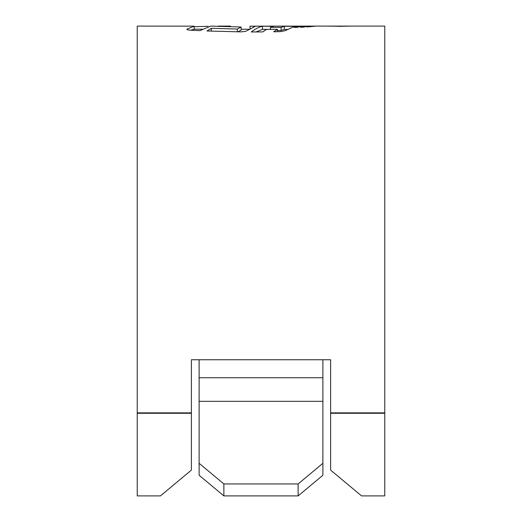 <?xml version="1.0" encoding="UTF-8"?>
<svg xmlns="http://www.w3.org/2000/svg" width="522" height="522" viewBox="0 0 522 522"><rect width="100%" height="100%" fill="white"/><g stroke="black" fill="none" stroke-linecap="round" stroke-linejoin="round"><path stroke-width="0.78" d="M322.883 463.308L322.883 475.261L298.127 495.9L298.127 483.946L322.883 463.308L322.883 359.756M199.117 359.756L199.117 463.308L223.873 483.946L223.873 495.9L199.117 475.261L199.117 463.308M315.621 26.1L384.766 26.1L384.766 412.863L330.615 412.863L330.615 359.756L191.385 359.756L191.385 470.1L160.443 495.9L137.234 495.9L137.234 26.1L194.145 26.159L186.843 29.271M309.774 26.159L306.753 26.968L315.934 26.107L309.774 26.159L309.774 26.785M237.895 31.842L241.105 30.126L241.105 27.013L237.327 29.056L211.299 28.292L206.953 30.974L240.472 31.868C243.781 31.725 246.025 31.3 247.2 30.602L254.612 26.7C255.702 26.368 254.168 26.198 250.012 26.172L315.529 26.1M307.412 26.185L303.673 27.164L300.372 27.216L303.954 26.217L307.412 26.185M300.998 26.263L297.409 27.327L293.971 27.379L297.344 26.289L300.998 26.263M266.618 29.369L262.742 31.92L251.232 31.953C255.708 28.697 259.46 26.798 262.475 26.244L273.665 26.289L270.383 27.353L281.11 27.366L284.301 26.315L294.649 26.309L285.247 30.681L280.086 31.646L273.691 31.777L277.436 29.33L266.618 29.369M241.105 27.013L210.705 26.1L199.887 30.667L190.373 30.198C187.561 29.937 186.439 29.539 187 28.991L187 29.48M230.443 26.1L218.437 26.1M194.145 26.72L208.141 26.283M298.127 483.946L223.873 483.946M298.127 495.9L223.873 495.9M384.766 413.28L384.766 495.9L361.557 495.9L330.615 470.1L330.615 413.28L384.766 413.28L384.766 412.863M330.615 412.863L330.615 413.28M338.465 26.23L325.813 26.1L351.078 26.1L338.465 26.335M190.641 30.211L194.145 29.252L194.145 26.159M241.105 29.219L249.066 29.265M211.299 31.144L211.299 28.292M237.327 31.835L237.327 29.056M219.364 26.563L219.364 26.146M250.012 28.86L250.012 26.172M277.436 30.485L281.11 30.478L284.301 29.408L287.328 29.415M256.08 31.953L262.475 29.343L268.321 29.369M262.475 29.343L262.475 26.244M270.383 29.362L270.383 27.353M281.11 30.478L281.11 27.366M284.301 29.408L284.301 26.315M277.436 31.705L277.436 29.33M297.344 27.333L297.344 26.289M303.954 27.053L303.954 26.217M322.883 401.327L199.117 401.327M191.385 413.28L137.234 413.28M191.385 412.863L137.234 412.863M322.883 377.758L199.117 377.758M202.19 29.193L194.145 29.193"/></g></svg>
